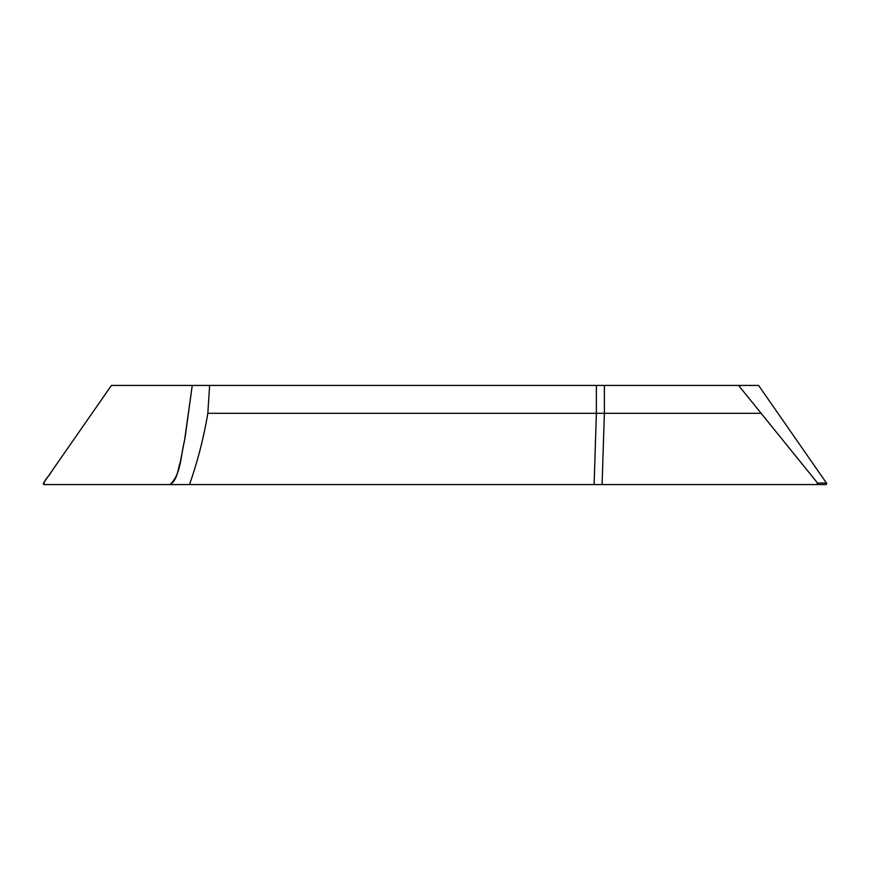 <?xml version="1.0" encoding="UTF-8"?>
<svg xmlns="http://www.w3.org/2000/svg" width="870" height="870" viewBox="0 0 870 870"><rect width="100%" height="100%" fill="white"/><g stroke="black" fill="none" stroke-linecap="round" stroke-linejoin="round"><path stroke-width="1.3" d="M596.363 385.432L111.414 385.432L43.5 483.1A0.946 0.935 0 0 0 44.283 484.568L816.734 484.568L817.593 483.1L738.576 385.432L596.363 385.432L596.363 413.304L207.832 413.304L209.626 385.432M817.593 483.1L826.5 483.1L758.586 385.432L738.576 385.432M594.112 484.568L596.374 413.304L604.378 413.304L602.094 484.568M189.497 484.568C197.653 461.361 203.754 437.61 207.832 413.304M826.5 483.1A0.946 0.935 180 0 1 825.717 484.568L816.734 484.568M192.248 385.432L184.451 441.166C180.623 455.532 181.232 474.128 170.031 484.568C177.447 480.164 177.774 469.495 180.34 461.861L185.234 436.544L192.248 385.432L111.414 385.432L51.112 472.149C49.34 476.194 42.858 480.892 44.283 484.568L170.031 484.568M760.728 413.304L604.378 413.304L604.378 385.432"/></g></svg>
